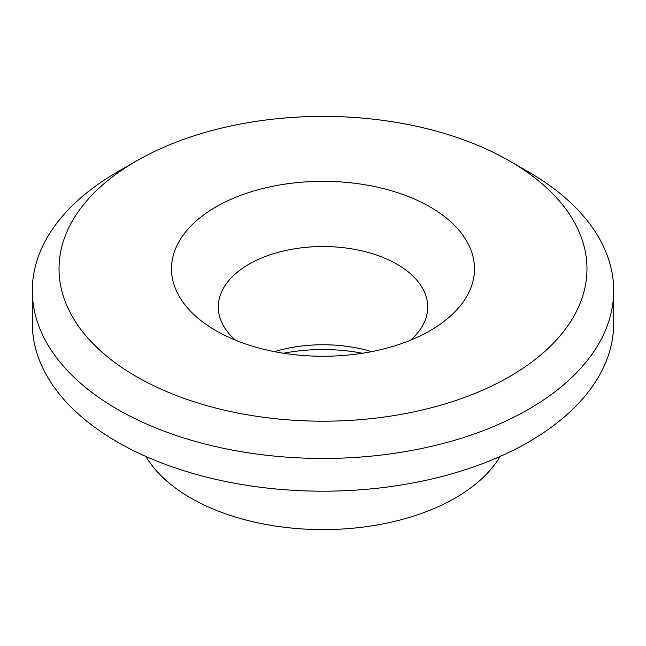 <?xml version="1.0" encoding="UTF-8"?>
<svg xmlns="http://www.w3.org/2000/svg" width="646" height="646" viewBox="0 0 646 646"><rect width="100%" height="100%" fill="white"/><g stroke="black" fill="none" stroke-linecap="round" stroke-linejoin="round"><path stroke-width="0.97" d="M528.557 171.949L509.654 161.032L528.557 171.941A290.7 167.831 180 0 1 528.557 171.949A290.7 167.831 180 0 1 613.7 290.619A290.7 167.831 180 0 1 323 458.458A290.7 167.831 180 0 1 32.3 290.619A290.7 167.831 180 0 1 117.443 171.949L136.346 161.032A263.972 152.399 180 0 1 509.654 161.032L509.654 161.032A263.972 152.399 180 0 1 509.654 376.561A263.972 152.399 180 0 1 136.346 376.561A263.972 152.399 180 0 1 136.346 161.032M613.7 290.619L613.7 323.355A290.7 167.831 180 0 1 323 491.194A290.7 167.831 180 0 1 32.3 323.355L32.3 290.619M430.123 206.946A151.495 87.468 180 0 1 430.123 330.639A151.495 87.468 180 0 1 215.877 330.639A151.495 87.468 180 0 1 215.877 206.946A151.495 87.468 180 0 1 430.123 206.946M500.101 456.456A187.114 108.027 180 0 1 323 529.607A187.114 108.027 180 0 1 145.899 456.456M362.471 353.241A124.767 72.037 0 0 0 283.529 353.241M371.571 351.642A104.717 60.458 0 0 0 274.429 351.642M235.483 340.192A104.717 60.458 180 0 1 218.283 306.987A104.717 60.458 180 0 1 282.924 251.132A104.717 60.458 180 0 1 397.048 264.238A104.717 60.458 180 0 1 427.717 306.987A104.717 60.458 180 0 1 410.517 340.192"/></g></svg>
